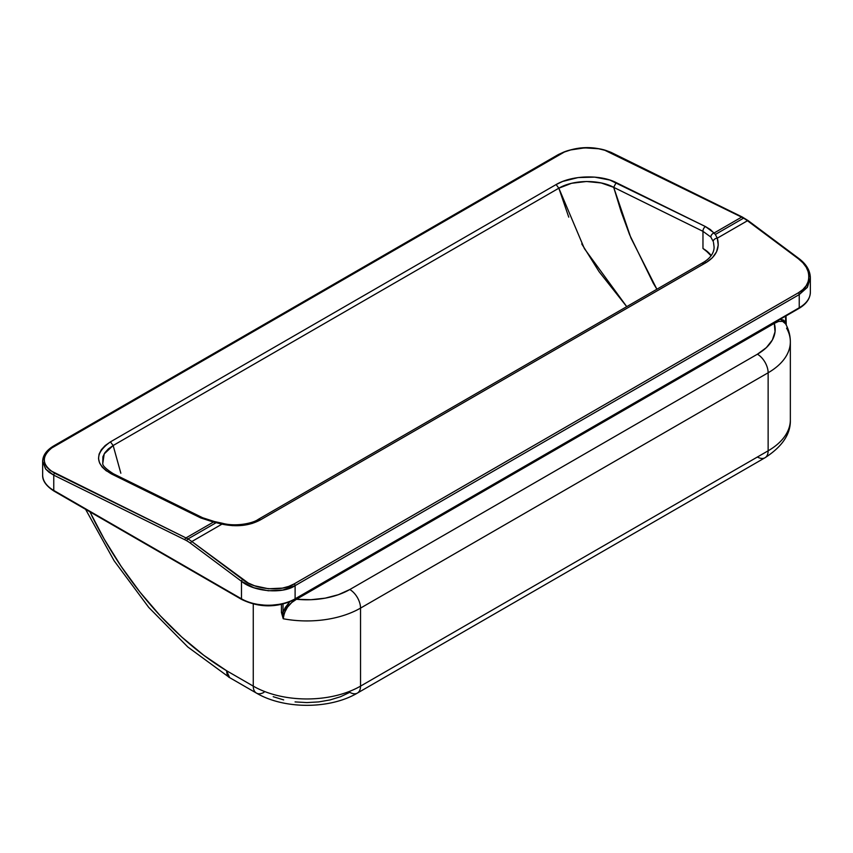 <?xml version="1.0" encoding="UTF-8"?>
<svg xmlns="http://www.w3.org/2000/svg" width="853" height="853" viewBox="0 0 853 853"><rect width="100%" height="100%" fill="white"/><g stroke="black" fill="none" stroke-linecap="round" stroke-linejoin="round"><path stroke-width="1.28" d="M184.973 539.81A36.402 21.016 60 0 1 186.86 540.823A1.514 0.874 -60 0 1 187.937 538.968A37.927 21.89 -120 0 0 185.975 537.912A1.514 0.938 116.2 0 0 184.973 539.81A36.402 21.016 60 0 1 186.86 540.823A36.402 21.016 60 0 1 190.592 543.297L241.474 581.277L241.474 598.817L53.76 490.443L53.76 475.164L184.973 539.81A1.514 0.938 -63.8 0 1 185.975 537.912A37.927 21.89 60 0 1 187.937 538.968L216.161 522.676L213.442 522.057L185.975 537.912L213.442 522.057L200.786 517.952L106.188 470.771L102.147 467.039L99.556 462.934L98.522 458.551L99.108 454.084L101.347 449.702L105.164 445.575L110.421 441.886L556.113 184.557L562.639 181.454L578.078 177.573L594.626 177.125L609.778 180.026L705.463 226.578L710.378 229.542L715.336 234.468L743.56 218.176A37.927 21.89 -120 0 0 741.598 217.131L714.132 232.986L741.598 217.131L604.862 150.288L598.571 148.753L584.636 147.868L570.7 149.936L564.409 152.005L50.22 448.87L46.862 452.378L44.793 456.12L44.089 459.948L44.793 463.712L46.862 467.284L50.22 470.504L185.975 537.912L54.752 473.266A1.514 0.938 116.2 0 0 53.76 475.164L49.037 472.274L45.54 468.894L42.65 461.228L45.774 469.182L53.76 475.164L184.973 539.81M282.215 603.988L268.29 605.587L254.354 603.988L248.063 602.047M702.968 263.908A3.796 2.186 60 0 1 703.768 262.17A3.796 2.186 60 0 1 706.039 262.617C716.275 256.273 720.028 248.116 717.298 238.158A3.796 2.73 162.2 0 0 713.215 241.463L710.858 237.07L713.215 241.463A3.796 2.73 -17.8 0 1 717.298 238.158L715.336 234.468L717.298 238.158L747.452 220.746L798.323 258.736L802.854 262.777L806.213 267.224L808.292 271.926L808.985 276.681L808.292 281.33L806.213 285.67L802.854 289.551L798.323 292.824L294.189 583.889L288.666 586.416L282.375 588.112L268.439 588.762L254.514 585.755L248.212 582.994L191.829 541.538L221.972 524.137L232.336 525.629L242.604 525.395L252.147 523.454L260.357 519.925L706.039 262.617L712.426 257.723L716.573 251.752L718.237 245.099L717.298 238.158L747.452 220.746A37.927 21.89 -120 0 0 743.56 218.176L715.336 234.468L714.132 232.986A3.796 2.975 139.5 0 0 710.858 237.07L702.968 231.334A3.796 2.346 -63.8 0 1 705.463 226.578L616.175 182.595L613.691 187.34L702.968 231.334L710.858 237.07A3.796 2.975 -40.5 0 1 714.132 232.986L705.463 226.578A3.796 2.346 116.2 0 0 702.968 231.334L702.968 248.5A37.927 21.89 0 0 1 711.221 255.633A37.927 21.89 0 0 0 702.968 248.5L706.774 251.518L702.968 248.5L702.968 231.334L613.691 187.34L621.123 211.661L629.642 234.831L653.249 283.153L656.895 289.231L630.921 237.966L613.691 187.34L601.205 182.958L586.469 181.497L571.563 183.288L558.843 188.193L568.748 217.152M742.355 217.046A1.514 0.938 116.2 0 0 741.598 217.131A37.927 21.89 60 0 1 743.56 218.176A37.927 21.89 60 0 1 747.452 220.746A1.514 0.736 -53.3 0 1 748.198 220.671A1.514 0.736 126.7 0 0 747.452 220.746L798.323 258.736A1.514 0.736 -53.3 0 1 799.08 258.662A1.514 0.736 126.7 0 0 798.323 258.736C812.216 267.586 812.216 286.331 798.323 292.824A1.514 0.874 60 0 1 799.24 294.573L807.226 287.482L810.35 277.822L807.46 287.141L799.24 294.573A1.514 0.874 -120 0 0 798.323 292.824L294.189 583.889A1.514 0.874 60 0 1 295.106 585.638L799.24 294.573L799.24 307.752L295.106 598.817L295.106 585.638L282.801 590.052L268.29 590.777L253.778 587.696L241.474 581.277L241.474 598.817A37.927 21.89 0 0 0 295.106 598.817L295.106 585.638A1.514 0.874 -120 0 0 294.189 583.889C282.599 592.099 254.279 589.7 242.7 579.528L191.829 541.538L221.972 524.137L216.161 522.676L187.937 538.968A37.927 21.89 60 0 1 191.829 541.538A37.927 21.89 -120 0 0 187.937 538.968A1.514 0.874 120 0 0 186.86 540.823A36.402 21.016 60 0 1 190.592 543.297A1.514 0.736 -53.3 0 1 191.829 541.538A1.514 0.736 126.7 0 0 190.592 543.297L241.474 581.277A1.514 0.736 -53.3 0 1 242.7 579.528A1.514 0.736 126.7 0 0 241.474 581.277C253.533 591.79 283.036 594.189 295.106 585.638L799.24 294.573L799.24 307.752A37.927 21.89 0 0 0 810.35 292.27A37.927 21.89 180 0 1 799.24 307.752L295.106 598.817A37.927 21.89 180 0 1 241.474 598.817L53.76 490.443L53.76 475.164A1.514 0.938 -63.8 0 1 54.752 473.266C40.869 464.672 40.869 455.491 54.752 445.724A1.514 0.874 -120 0 0 54.07 445.692A1.514 0.874 60 0 1 54.752 445.724L558.896 154.66A1.514 0.874 -120 0 0 558.214 154.628A1.514 0.874 60 0 1 558.896 154.66C570.476 146.737 598.795 145.543 610.375 152.474A1.514 0.938 -63.8 0 1 611.132 152.399A1.514 0.938 116.2 0 0 610.375 152.474L741.598 217.131A1.514 0.938 -63.8 0 1 742.345 217.046L611.132 152.399C593.496 145.351 575.86 146.087 558.214 154.628L54.07 445.692C46.67 450.032 42.863 455.214 42.65 461.228L42.65 474.961A37.927 21.89 0 0 0 53.76 490.443A37.927 21.89 180 0 1 42.65 474.961C42.33 480.612 46.137 485.997 54.07 491.136A1.514 0.874 -60 0 1 53.76 490.443A1.514 0.874 120 0 0 54.07 491.136A1.514 0.874 -60 0 0 54.827 491.061M263.993 692.327A15.173 8.754 -60 0 1 256.412 693.084A15.173 8.754 -60 0 1 253.266 686.132L253.266 604.052L253.266 686.132L226.567 670.714L203.888 655.371L181.646 636.946L160.215 615.727L139.945 592.078L121.169 566.381L104.194 539.075L89.896 511.811M360.531 608.104L768.137 372.772L768.137 450.81L360.531 686.132L360.531 608.104A75.842 43.791 180 0 1 283.217 618.745L281.426 612.422L281.426 604.489L281.426 612.422A1.514 0.874 0 0 0 283.015 612.219L283.015 604.116L283.015 612.219L281.426 612.422L283.217 618.745A75.842 43.791 0 0 0 360.531 608.104A15.173 8.754 -120 0 0 349.805 589.53L338.406 594.69L325.196 598.156L310.95 599.712L296.471 599.264L774.279 323.404L775.046 331.764L772.36 339.995L766.367 347.608L757.411 354.198L349.805 589.53A60.68 35.037 180 0 1 296.471 599.264L291.726 602.538L287.45 607.24L284.369 612.955L283.217 618.745L283.015 612.219L289.519 602.047L285.265 607.571L283.015 612.219L283.217 618.745C284.433 609.98 288.858 603.487 296.471 599.264A1.514 0.874 60 0 1 295.714 598.465A1.514 0.874 -120 0 0 296.471 599.264L774.279 323.404A60.68 35.037 180 0 1 757.411 354.198L349.805 589.53A15.173 8.754 60 0 1 360.531 608.104L768.137 372.772L768.137 450.81A75.842 43.791 0 0 0 790.347 419.847A75.842 43.791 180 0 1 768.137 450.81L360.531 686.132L360.531 608.104M256.412 693.084L229.638 677.623L226.567 670.714C226.909 674.744 227.932 677.047 229.638 677.623L227.335 674.958L226.567 670.714L253.266 686.132A15.173 8.754 120 0 0 256.412 693.084C283.985 709.408 329.823 709.408 357.386 693.084A15.173 8.754 -120 0 0 360.531 686.132A75.842 43.791 180 0 1 253.266 686.132A75.842 43.791 0 0 0 360.531 686.132A15.173 8.754 60 0 1 357.386 693.084A15.173 8.754 60 0 1 349.805 692.327L340.614 696.688L330.122 699.918L318.734 701.912L306.899 702.584L295.063 701.912M283.676 699.918L273.195 696.688M785.592 322.05L783.331 320.014L780.079 319.331L785.592 322.05A1.514 0.874 0 0 0 786.029 321.432A1.514 0.874 0 0 0 785.944 321.144A1.514 0.874 180 0 1 786.029 321.442A1.514 0.874 180 0 1 785.592 322.05L786.178 324.929L785.592 316.143L785.592 322.05M581.746 243.926L599.083 271.67L626.731 306.643L584.422 248.66L558.843 188.193C573.461 179.503 599.52 179.461 613.691 187.34M113.15 445.511L558.843 188.193L556.113 184.557L558.843 188.193L113.15 445.511L108.363 448.891L104.898 452.708L102.893 456.781L102.787 463.328L104.205 453.881L113.15 445.511L110.421 441.875L113.15 445.511L120.838 473.212M786.562 328.138A75.842 43.791 180 0 1 790.347 341.808A75.842 43.791 180 0 1 768.137 372.772A15.173 8.754 -120 0 0 757.411 354.198A15.173 8.754 60 0 1 768.137 372.772A75.842 43.791 0 0 0 790.347 342.021M757.411 457.005A15.173 8.754 60 0 0 764.992 457.752A15.173 8.754 -120 0 0 768.137 450.81A15.173 8.754 60 0 1 764.992 457.752C782.35 446.556 790.806 433.921 790.347 419.847L790.347 341.808C790.304 335.464 788.716 329.471 785.602 323.841L782.606 321.368L778.65 321.421L774.279 323.404A1.514 0.874 60 0 1 773.778 322.967A1.514 0.874 -120 0 0 774.279 323.404M229.638 677.623L226.567 670.714A250.292 144.509 60 0 1 91.74 515.607M85.588 509.326L114.099 560.741L148.731 607.4L187.82 646.99L229.585 677.591M798.173 308.37A1.514 0.874 60 0 0 798.93 308.445A1.514 0.874 -120 0 0 799.24 307.752A1.514 0.874 60 0 1 798.93 308.445C806.32 304.094 810.126 298.699 810.35 292.27L810.35 277.822C810.169 270.636 806.405 264.249 799.08 258.662A1.514 0.736 -53.3 0 1 799.24 259.259L799.293 259.291M714.078 246.858L713.503 242.476M242.54 599.435A1.514 0.874 -60 0 1 241.783 599.51A1.514 0.874 -60 0 1 241.474 598.817A1.514 0.874 120 0 0 241.783 599.51L54.07 491.136M241.783 599.51C259.451 607.933 277.118 607.933 294.786 599.51A1.514 0.874 -120 0 0 295.106 598.817A1.514 0.874 60 0 1 294.786 599.51A1.514 0.874 60 0 1 294.029 599.435M53.76 446.311A1.514 0.874 60 0 1 54.07 445.692M742.345 217.046L748.209 220.671A1.514 0.736 -53.3 0 1 748.369 221.268M616.175 182.595C600.608 174.492 572.139 175.036 556.113 184.557L110.421 441.886C94.331 453.391 94.683 464.085 111.498 473.969L113.353 473.82L111.498 473.969L200.786 517.952A3.796 2.346 -63.8 0 1 202.651 517.75A3.796 2.346 116.2 0 0 200.786 517.952L221.972 524.137C236.665 527.175 249.471 525.779 260.357 519.925L706.039 262.617A3.796 2.186 -120 0 0 703.757 262.17C715.411 255.079 713.972 246.645 714.078 246.965M257.286 521.215A3.796 2.186 60 0 1 258.075 519.488A3.796 2.186 60 0 1 260.357 519.925A3.796 2.186 -120 0 0 258.086 519.477L703.757 262.17M258.075 519.488C253.138 523.209 235.737 527.005 222.43 523.273L221.972 524.137L222.43 523.273L214.359 521.535A3.796 1.397 101 0 0 213.442 522.057A3.796 1.397 -79 0 1 214.37 521.535L202.651 517.75L113.374 473.767C105.857 468.947 102.328 465.471 102.787 463.328M711.103 255.793L706.774 251.518M764.992 457.752L357.386 693.084M786.242 325.068L786.029 315.887M798.93 308.445L294.786 599.51M748.209 220.671L799.08 258.662"/></g></svg>
